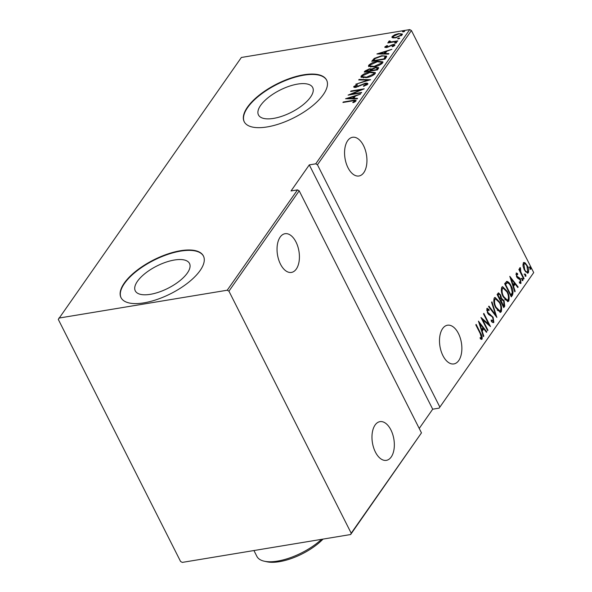 <?xml version="1.0" encoding="UTF-8"?>
<svg xmlns="http://www.w3.org/2000/svg" width="592" height="592" viewBox="0 0 592 592"><rect width="100%" height="100%" fill="white"/><g stroke="black" fill="none" stroke-linecap="round" stroke-linejoin="round"><path stroke-width="0.89" d="M297.591 84.094A30.377 12.454 -26.8 0 0 268.539 97.347A30.377 12.454 -26.8 0 0 258.467 114.944A30.377 12.454 -26.8 0 0 273.578 118.393A30.377 12.454 -26.8 0 0 302.63 105.139A30.377 12.454 -26.8 0 0 312.702 87.549A30.377 12.454 -26.8 0 0 297.591 84.094M174.403 260.014A30.377 12.454 -26.8 0 0 145.351 273.267A30.377 12.454 -26.8 0 0 135.279 290.864A30.377 12.454 -26.8 0 0 150.39 294.313A30.377 12.454 -26.8 0 0 179.443 281.059A30.377 12.454 -26.8 0 0 189.514 263.47A30.377 12.454 -26.8 0 0 174.403 260.014M180.456 250.727A46.169 18.922 -26.8 0 0 136.301 270.87A46.169 18.922 -26.8 0 0 120.997 297.606A46.169 18.922 -26.8 0 0 143.96 302.852A46.169 18.922 -26.8 0 0 188.115 282.71A46.169 18.922 -26.8 0 0 203.411 255.973A46.169 18.922 -26.8 0 0 180.456 250.727M203.507 256.166A46.169 18.922 -26.8 0 0 180.649 251.104A46.169 18.922 -26.8 0 0 136.671 271.099A46.169 18.922 -26.8 0 0 121.094 297.791M303.644 74.807A46.169 18.922 -26.8 0 0 259.488 94.949A46.169 18.922 -26.8 0 0 244.185 121.686A46.169 18.922 -26.8 0 0 267.147 126.932A46.169 18.922 -26.8 0 0 311.303 106.789A46.169 18.922 -26.8 0 0 326.599 80.053A46.169 18.922 -26.8 0 0 303.644 74.807M326.695 80.246A46.169 18.922 -26.8 0 0 303.837 75.184A46.169 18.922 -26.8 0 0 259.858 95.179A46.169 18.922 -26.8 0 0 244.281 121.871M442.616 328.597A19.617 10.871 -99.4 0 1 447.478 325.215A19.617 10.871 -99.4 0 1 460.236 337.928A19.617 10.871 -99.4 0 1 458.748 360.543A19.617 10.871 -99.4 0 1 453.886 363.925A19.617 10.871 -99.4 0 1 441.129 351.211A19.617 10.871 -99.4 0 1 442.616 328.597M375.091 425.026A19.617 10.871 -99.4 0 1 379.953 421.645A19.617 10.871 -99.4 0 1 392.711 434.358A19.617 10.871 -99.4 0 1 391.223 456.972A19.617 10.871 -99.4 0 1 386.361 460.354A19.617 10.871 -99.4 0 1 373.604 447.641A19.617 10.871 -99.4 0 1 375.091 425.026M280.157 237.096A19.617 10.871 -99.4 0 1 285.018 233.707A19.617 10.871 -99.4 0 1 297.783 246.42A19.617 10.871 -99.4 0 1 296.296 269.042A19.617 10.871 -99.4 0 1 291.427 272.424A19.617 10.871 -99.4 0 1 278.669 259.71A19.617 10.871 -99.4 0 1 280.157 237.096M347.682 140.667A19.617 10.871 -99.4 0 1 352.551 137.277A19.617 10.871 -99.4 0 1 365.308 149.991A19.617 10.871 -99.4 0 1 363.821 172.612A19.617 10.871 -99.4 0 1 358.952 175.994A19.617 10.871 -99.4 0 1 346.194 163.281A19.617 10.871 -99.4 0 1 347.682 140.667M529.744 266.999L530.632 267.628L530.854 269.19L529.973 268.561L529.892 266.903M524.83 274.015L525.718 274.644L525.94 276.205L525.06 275.576L524.978 273.918M521.804 278.344L522.684 278.973L522.914 280.534L522.033 279.905L521.944 278.24M509.793 276.331L518.155 287.031L517.8 287.542L515.144 284.071L513.553 286.35L515.158 291.316L514.803 291.826L509.793 276.331M503.318 296.999C501.468 293.713 500.936 290.465 501.735 287.253L502.593 286.654L507.218 291.323C509.068 294.616 509.579 297.857 508.757 301.039L507.921 301.617L503.318 296.999M495.785 307.759C493.935 304.473 493.402 301.224 494.202 298.013L495.06 297.413L499.685 302.083C501.535 305.376 502.046 308.617 501.217 311.799L500.388 312.376L495.785 307.759M493.336 320.568L493.077 322.47L493.839 322.344C492.988 322.818 492.122 322.403 491.242 321.093L491.227 319.976L493.158 320.982L492.773 317.704L491.989 316.602L488.726 314.567L487.505 312.865L486.861 308.499L488.962 309.327L489.066 310.578L487.505 309.905L487.808 312.339L493.106 317.253L493.839 322.344L493.38 322.655M491.242 320.879L493.158 320.982M486.861 308.499L487.253 308.24M486.742 310.03L487.764 309.727L486.646 310.215M478.432 321.123L486.794 331.823L486.439 332.334L483.782 328.863L482.191 331.143L483.79 336.108L483.435 336.619L478.432 321.123M481.511 337.529L481.311 339.275L482.066 339.149L480.386 338.942L480.075 337.647L481.407 337.766L480.23 333.614L475.805 324.86L476.138 324.394L480.623 333.281C481.903 335.161 482.384 337.114 482.066 339.149L481.644 339.438M480.171 338.047L481.407 337.766M487.941 330.181L487.616 330.654L480.97 317.497L488.748 324.238L483.509 313.871L483.834 313.405L490.479 326.555L482.717 319.835L487.941 330.181L487.423 330.269M496.866 317.438L488.585 306.619L488.94 306.108L495.63 314.84L491.582 302.334L491.945 301.824L496.866 317.438M503.748 307.611L497.102 294.461L498.531 292.862L500.632 295.031L501.624 298.427L504.073 300.721L504.761 306.168L503.748 307.611M512.457 295.171L511.281 296.851L504.636 283.701L506.841 281.363C508.535 281.799 509.971 283.346 511.155 285.995C513.057 289.236 513.493 292.3 512.457 295.171L511 296.296M517.512 273.467L516.076 273.171L517.512 273.467L517.697 274.621L516.661 274.355L516.927 276.212L519.561 277.981L520.442 279.276L521.019 283.235L519.554 283.094L519.325 281.881L520.412 282.073L520.139 279.794L517.497 278.025L516.624 276.73L516.379 272.964M516.749 273.593L516.853 274.229L515.898 274.496M520.472 281.955L520.257 283.361L521.019 283.235L520.583 283.531M519.399 282.369L520.412 282.073M523.728 279.076L518.873 269.464L519.199 268.997L519.917 270.411L519.857 267.769L520.346 267.636L520.827 271.987L524.053 278.61L523.728 279.076M520.671 268.923L519.68 269.153M523.01 266L523.291 262.863L523.935 262.419L525.171 262.9L527.287 265.764C528.634 268.191 528.974 270.537 528.316 272.816L527.664 273.275L524.342 269.974L523.01 266M533.703 272.594L439.146 408.132L533.703 272.594L411.433 30.54L317.445 164.761L315.736 163.821L409.723 29.6L241.366 57.468L58.297 319.406L180.567 561.46L182.277 562.4L350.634 534.532L351.204 533.214L228.934 291.16L227.224 290.221L58.867 318.089M439.715 406.815L317.445 164.761M351.204 533.214L421.467 432.878L350.634 534.532M227.224 290.221L297.487 189.884L299.197 190.824L421.467 432.878M299.197 190.824L228.934 291.16M392.637 37.829L391.934 37.37L392.111 36.549L394.79 34.736L398.631 33.611L402.338 34.04L402.153 34.884L395.685 37.814L392.637 37.829M389.81 41.336L391.282 41.869L397.802 40.878L397.476 41.344L387.775 42.95L389.536 42.247L388.678 41.455L389.329 40.937L390.18 41.033L389.765 41.595L390.365 42.52M388.604 41.854L388.678 41.455L389.018 42.136M386.08 46.664L387.967 46.731L392.881 44.585C394.353 44.289 395.012 44.533 394.849 45.31L392.733 46.679L392.059 46.509L393.65 45.517L392.6 45.051L386.709 47.471L384.904 46.849L387.02 45.554L387.627 45.747L386.08 46.664L386.413 47.634M394.96 44.837L394.849 45.31M393.939 46.087L393.717 45.214L394.102 45.976M384.807 47.264L384.904 46.849L385.237 47.515M386.206 57.439L385.029 59.119L371.754 61.316L374.203 58.43L381.67 55.752L386.613 56.122L386.206 57.439M377.496 69.878L364.221 72.076L364.938 71.055L369.393 68.842L371.798 68.975L375.942 67.347L378.695 67.673L377.496 69.878M370.614 79.705L355.703 84.242L368.098 80.068L358.708 79.957L359.063 79.446L370.614 79.705M361.69 92.448L361.364 92.922L348.089 95.112L361.09 89.762L350.627 91.494L350.96 91.02L364.228 88.822L351.256 94.18L361.69 92.448M354.971 101.854L354.652 101.217C354.356 100.647 353.387 100.581 351.759 101.025L342.931 102.483L343.256 102.016L352.218 100.529C354.586 99.9 355.836 100.063 355.984 101.025L353.535 102.586L352.714 102.475L354.704 100.943L355.104 101.78M356.103 100.507L355.984 101.025M419.225 428.445L432.7 409.198L309.29 164.887L291.042 190.95L297.487 189.884M309.29 164.887L315.736 163.821M345.55 98.738L360.543 94.091L355.407 96.052L353.816 98.331L357.546 98.376L357.183 98.886L345.55 98.738M366.722 85.07L364.887 83.753L356.007 87.29C354.386 87.623 353.653 87.364 353.816 86.513L357.043 84.745L357.546 85.048L355.133 86.343L356.28 86.832L365.234 83.28C367.099 82.924 367.943 83.235 367.758 84.219L363.717 86.328L363.362 85.981L366.492 83.983L366.885 84.974M353.713 87.031L353.816 86.513L354.194 87.261L355.037 86.558M355.133 86.343L355.437 87.431M367.884 83.627L367.758 84.219M366.248 77.633L360.957 77.056L361.157 76.028C363.725 73.785 366.714 72.453 370.118 72.032L375.358 72.609L375.136 73.674C372.583 75.887 369.615 77.212 366.248 77.633M373.781 66.874L368.498 66.297L368.69 65.268C371.258 63.026 374.248 61.694 377.652 61.272L382.891 61.849L382.676 62.915C380.116 65.127 377.148 66.452 373.781 66.874M376.919 53.953L391.904 49.299L386.776 51.26L385.177 53.539L388.907 53.583L388.552 54.094L376.919 53.953M395.315 43.253L394.531 42.972L395.967 42.321L396.744 42.602L395.315 43.253M398.342 38.931L397.565 38.643L399.001 37.992L399.778 38.28L398.342 38.931M403.256 31.909L402.479 31.628L403.914 30.976L404.691 31.258L403.256 31.909M432.7 409.198L439.146 408.132M409.723 29.6L411.433 30.54M343.449 102.394L343.256 102.016M354.719 100.98L356.014 100.988M354.475 102.135L354.208 101.602M354.083 96.918L354.993 96.644M354.075 98.842L353.816 98.331M353.165 98.834L354.26 97.266L353.883 96.518L348.148 98.257L352.617 98.316L353.883 96.518M348.414 98.775L348.148 98.257M352.884 98.827L352.617 98.316M351.152 91.405L350.96 91.02M351.448 94.557L351.256 94.18M357.25 85.159L357.043 84.745M356.465 87.202L356.28 86.832M358.434 86.58L358.241 86.195M360.276 85.677L360.069 85.255M365.442 83.694L365.234 83.28M366.455 83.931L367.847 84.071M359.322 79.964L359.063 79.446M368.217 80.305L368.631 80.312M361.268 77.397L361.157 76.028M361.534 76.782L362.519 75.798M370.311 72.424L370.118 72.032M373.419 72.55L375.424 73.031M374.166 74.636L373.952 73.001L369.785 72.498L362.533 75.776L362.371 76.657L366.574 77.167L373.767 73.919L373.952 73.001M362.371 76.657L363.303 77.87M374.137 74.659L373.767 73.919M366.759 77.545L366.574 77.167M365.249 71.906L364.938 71.055M365.323 71.802L366.293 70.84M369.6 69.249L369.393 68.842M370.696 69.486L372.094 69.671M372.124 69.634L371.798 68.975M376.142 67.754L375.942 67.347M377.245 67.991L378.68 68.124M377.156 69.937L377.659 68.798L377.282 68.043L375.609 67.814L372.59 69.131L371.524 70.455L376.46 69.641L377.282 68.043M370.858 70.981L370.703 69.508L369.09 69.308L365.915 71.388L370.163 70.677L370.703 69.508M366.108 71.765L365.915 71.388M370.71 71.003L370.385 70.359M370.355 71.062L370.163 70.677M371.717 70.84L371.524 70.455M377.326 69.701L376.949 68.946M376.653 70.019L376.46 69.641M368.801 66.637L368.69 65.268M369.068 66.023L370.052 65.039M377.844 61.664L377.652 61.272M380.952 61.79L382.957 62.271M381.699 63.877L381.485 62.241L377.319 61.738L370.067 65.016L369.904 65.904L374.107 66.408L381.3 63.159L381.485 62.241M369.904 65.904L370.844 67.111M381.67 63.899L381.3 63.159M374.299 66.785L374.107 66.408M372.782 61.146L372.523 60.221M372.901 60.976L374.588 59.178L374.203 58.43M381.87 56.136L381.67 55.752M384.8 56.24L386.65 56.558M384.689 59.178L385.392 57.143M373.641 61.006L373.448 60.628L383.993 58.882L385.14 56.551L385.518 57.298M384.186 59.259L383.993 58.882M385.57 57.491L385.192 56.743C384.659 55.959 383.379 55.789 381.344 56.218L375.269 58.497L373.448 60.628M385.451 52.133L386.354 51.852M385.436 54.057L385.177 53.539M384.526 54.042L385.621 52.481L385.244 51.726L379.516 53.472L383.986 53.524L385.244 51.726M379.775 53.983L379.516 53.472M384.245 54.042L383.986 53.524M385.333 47.53L386.08 46.96M387.212 45.932L387.02 45.554M387.183 47.382L386.99 47.012M388.16 47.101L387.967 46.731M391.438 45.399L391.245 45.029M393.088 44.999L392.881 44.585M393.747 45.273L394.857 45.303M396.285 42.942L395.967 42.321M388.3 42.868L388.108 42.483M389.728 42.631L389.536 42.247M389.055 42.202L389.714 41.692L389.329 40.937M391.519 42.335L391.282 41.869M399.311 38.621L399.001 37.992M392.289 37.696L392.111 36.549M392.496 37.296L393.162 36.615M394.99 35.128L394.79 34.736M398.83 34.003L398.631 33.611M400.888 34.195L402.36 34.477M401.487 35.572L401.095 34.417L400.962 35.083C401.191 34.018 400.31 33.677 398.312 34.077L393.303 36.349L393.813 37.984M401.28 35.72L400.962 35.083L396.018 37.348L396.211 37.725M393.303 36.349C393.11 37.407 394.013 37.74 396.018 37.348M404.225 31.598L403.914 30.976M478.928 322.662L479.653 323.617M482.88 327.827L483.686 328.878M486.128 331.927L486.794 331.823M481.622 330.995L483.028 328.989L483.782 328.863M481.696 331.224L482.191 331.143M483.301 336.189L483.79 336.108M482.931 327.753L479.749 323.595L481.673 329.552L482.931 327.753M479.254 323.683L479.749 323.595M481.178 329.633L481.673 329.552M481.555 318.651L487.986 324.364L488.748 324.238M488.504 324.283L489.147 325.548M482.191 319.924L482.717 319.835M486.92 308.425L488.208 309.453L488.962 309.327M488.208 309.453L488.237 309.875M487.297 312.421L487.808 312.339M487.986 313.679L488.911 313.686M488.156 313.812L490.08 314.271M489.318 314.396L491.774 316.409M492.574 317.342L493.106 317.253M494.964 314.951L495.63 314.84M495.363 314.885L495.689 315.899M494.697 297.539L497.458 299.767M499.16 302.172L499.685 302.083M500.965 309.031L500.462 311.925L501.217 311.799M500.462 311.925L499.988 312.376M497.243 310.171L499.071 311.081L500.521 310.474C501.261 307.899 500.869 305.257 499.352 302.549L495.585 298.879L494.905 299.337C494.202 301.942 494.601 304.591 496.111 307.285L499.826 310.955M495.585 298.879L494.142 299.463L493.721 300.951M494.142 299.463L494.905 299.337M495.593 307.374L496.111 307.285M498.153 293.055L499.433 294.379M500.092 295.119L500.632 295.031M500.862 298.457L501.624 298.427M500.862 298.553L502.778 299.922M503.533 300.81L504.073 300.721M504.34 304.088L503.999 306.293L504.761 306.168M503.999 306.293L503.466 307.056M501.52 299.826L500.314 300.817M497.798 294.823L499.071 294.298L497.502 295.253M498.56 294.698L498.109 295.341L500.24 299.559L500.314 295.519C499.744 294.313 499.16 294.039 498.56 294.698M497.591 295.423L498.109 295.341M499.722 299.641L500.24 299.559M501.143 300.595L503.392 305.798L503.873 305.102L503.74 301.187L501.905 299.767L500.381 300.721M500.403 300.988L500.921 300.906M502.874 305.879L503.392 305.798M502.231 286.787L504.991 289.014M506.693 291.412L507.218 291.323M508.498 298.272L507.995 301.165L508.757 301.039M507.995 301.165L507.522 301.617M504.776 299.411L506.604 300.322L508.062 299.715C508.794 297.14 508.402 294.498 506.885 291.789L503.119 288.119L502.438 288.578C501.735 291.183 502.142 293.832 503.644 296.525L507.359 300.196M503.119 288.119L501.676 288.704L501.254 290.191M501.676 288.704L502.438 288.578M503.133 296.614L503.644 296.525M506.456 281.496L508.905 283.605M510.63 286.084L511.155 285.995M512.346 292.011L511.695 295.297M506.648 282.983L505.035 284.493M505.642 284.582L510.926 295.038L512.295 292.507L510.822 286.461C509.845 284.264 508.661 283.072 507.277 282.88L505.124 284.663M510.408 295.127L510.926 295.038M510.289 277.877L511.022 278.825M514.248 283.035L515.047 284.086M517.497 287.142L518.155 287.031M512.983 286.202L514.389 284.197L515.144 284.071M513.057 286.432L513.553 286.35M514.663 291.397L515.158 291.316M514.3 282.961L511.118 278.81L513.042 284.759L514.3 282.961M510.622 278.891L511.118 278.81M512.546 284.841L513.042 284.759M516.942 274.747L515.906 274.481L516.868 274.229M516.416 276.301L516.927 276.212M516.794 277.063L517.46 276.952M516.705 277.078L519.561 277.981M518.799 278.107L519.687 279.402M519.887 279.365L520.442 279.276M521.049 278.469L522.684 278.973M521.929 279.098L522.151 280.66M519.391 270.5L519.917 270.411M519.695 268.183L519.909 269.042M519.917 269.049L520.479 268.96M519.576 270.47L519.776 271.247M520.198 272.091L520.827 271.987M523.535 278.699L524.053 278.61M524.075 274.14L525.718 274.644M524.956 274.769L525.185 276.331M523.572 262.567L525.171 262.9M524.416 263.026L525.541 264.239M526.762 265.845L527.287 265.764M527.983 270.995L527.561 272.942L528.316 272.816M525.37 271.661L526.443 272.113L527.716 271.632L526.969 266.237C526.036 264.232 525.008 263.499 523.883 264.047L524.675 269.508C525.6 271.513 526.614 272.224 527.716 271.632M523.128 264.173L524.379 263.706L522.877 264.787M524.157 269.597L524.675 269.508M528.989 267.125L530.632 267.628M529.87 267.754L530.099 269.316M323.032 539.105A39.242 16.088 153.2 0 1 279.409 561.675A39.242 16.088 153.2 0 1 266.888 561.778L264.291 561.209A41.551 17.035 -26.8 0 0 277.544 561.098A41.551 17.035 -26.8 0 0 321.53 539.349M253.938 550.538L256.884 556.376A41.551 17.035 -26.8 0 0 264.291 561.209M352.418 100.914L352.218 100.529M384.815 59L384.437 58.253M389.603 46.435L389.373 45.984M394.738 41.803L394.546 41.418M480.105 333.363L480.623 333.281M505.154 284.323L505.908 284.197M517.608 277.485L518.37 277.359M521.9 275.465L522.425 275.376M481.163 337.928L480.408 338.054M520.56 268.938L519.806 269.057"/></g></svg>
